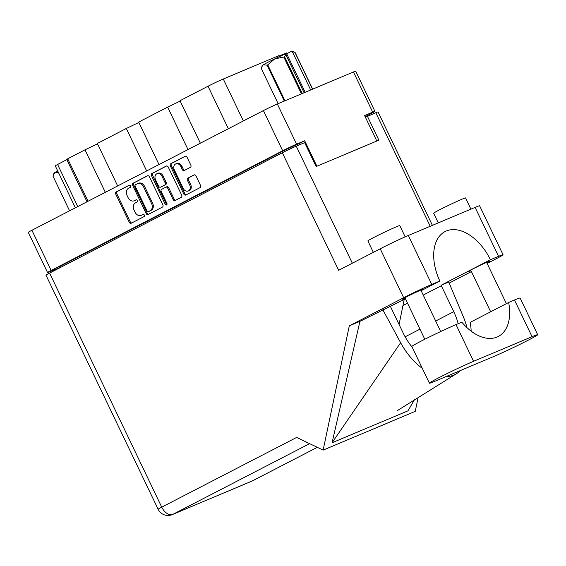 <?xml version="1.0" encoding="UTF-8"?>
<svg xmlns="http://www.w3.org/2000/svg" width="566" height="566" viewBox="0 0 566 566"><rect width="100%" height="100%" fill="white"/><g stroke="black" fill="none" stroke-linecap="round" stroke-linejoin="round"><path stroke-width="0.85" d="M189.058 190.65A4.648 3.644 -112.8 0 0 189.27 190.572A4.648 3.644 -112.8 0 0 189.476 190.48A4.648 3.644 -112.8 0 0 190.707 184.615L189.695 185.04A4.648 3.644 -112.8 0 1 188.464 190.905A4.648 3.644 -112.8 0 1 188.259 190.997A4.648 3.644 -112.8 0 1 183.214 188.393L174.328 169.842A4.648 3.644 -112.8 0 1 175.771 163.885A4.648 3.644 -112.8 0 1 180.809 166.496L182.294 169.588A1.733 1.365 -112.8 0 0 184.176 170.564A1.733 1.365 -112.8 0 0 184.254 170.522L190.374 167.366A1.733 1.365 -112.8 0 0 190.834 165.173L187.049 157.27A1.733 1.365 -112.8 0 0 185.16 156.294A1.733 1.365 -112.8 0 0 185.082 156.329L170.791 163.716A1.733 1.365 -112.8 0 0 170.331 165.909L183.83 194.081A1.733 1.365 -112.8 0 0 185.712 195.058A1.733 1.365 -112.8 0 0 185.79 195.022L200.081 187.629A1.733 1.365 -112.8 0 0 200.541 185.436L195.97 175.892A1.733 1.365 -112.8 0 0 194.081 174.915A1.733 1.365 -112.8 0 0 194.011 174.951L187.891 178.113A1.733 1.365 -112.8 0 0 187.431 180.306L189.695 185.04M166.588 204.942A1.217 0.955 -112.8 0 0 166.913 203.413L161.211 191.513A1.733 1.365 -112.8 0 1 161.678 189.327L165.732 187.226A1.733 1.365 -112.8 0 1 165.81 187.19A1.733 1.365 -112.8 0 1 167.692 188.167L173.168 199.593A1.733 1.365 -112.8 0 0 175.05 200.562A1.733 1.365 -112.8 0 0 175.127 200.527L181.247 197.364A1.733 1.365 -112.8 0 0 181.707 195.178L168.208 167.005A1.733 1.365 -112.8 0 0 166.326 166.029A1.733 1.365 -112.8 0 0 166.248 166.064L151.957 173.458A1.733 1.365 -112.8 0 0 151.497 175.644L165.215 204.284A1.217 0.955 -112.8 0 0 166.588 204.942M279.144 56.77L278.635 55.716L223.28 79.007L243.38 120.954M162.874 204.913L149.374 176.741A1.733 1.365 -112.8 0 0 147.493 175.764A1.733 1.365 -112.8 0 0 147.415 175.8L133.123 183.193A1.733 1.365 -112.8 0 0 132.656 185.386L146.155 213.552A1.733 1.365 -112.8 0 0 148.037 214.528A1.733 1.365 -112.8 0 0 148.115 214.493L162.414 207.106A1.733 1.365 -112.8 0 0 162.874 204.913M299.287 144.903L298.777 143.835L304.699 140.771L296.598 144.174A10.973 0.424 154.4 0 0 282.675 150.768L51.173 270.449A10.973 0.424 154.4 0 0 47.551 272.55L28.3 232.364A10.973 0.424 -25.6 0 1 31.915 230.263L263.423 110.589A10.973 0.424 -25.6 0 1 277.347 103.995L353.453 71.981A10.973 0.424 -25.6 0 1 355.696 71.196L374.947 111.375A10.973 0.424 154.4 0 0 372.704 112.16L364.603 115.563L376.807 141.026M128.475 188.322L130.145 187.466A1.217 0.955 -112.8 0 0 129.09 185.273L116.221 191.924A1.733 1.365 -112.8 0 0 115.761 194.117L129.26 222.289A1.733 1.365 -112.8 0 0 131.142 223.266A1.733 1.365 -112.8 0 0 131.22 223.23L144.089 216.573A1.217 0.955 -112.8 0 0 143.042 214.387L141.373 215.243A5.561 4.358 -112.8 0 1 141.132 215.363A5.561 4.358 -112.8 0 1 135.097 212.243L133.972 209.894A5.561 4.358 -112.8 0 1 135.451 202.883L137.114 202.02A1.217 0.955 -112.8 0 0 136.066 199.826L134.404 200.689A5.561 4.358 -112.8 0 1 134.156 200.803A5.561 4.358 -112.8 0 1 128.121 197.683L127.003 195.341A5.561 4.358 -112.8 0 1 128.475 188.322M188.004 149.58L167.656 107.101L138.656 122.093L159.011 164.572M105.326 192.32L84.978 149.841L67.701 158.77L88.048 201.248M146.665 170.946L126.317 128.468L97.317 143.46L117.664 185.938M47.551 272.55A10.973 0.424 154.4 0 0 49.794 271.765L57.888 268.355L58.057 268.709M304.699 140.771L316.896 166.234M365.141 116.674L371.324 113.476A10.973 0.424 154.4 0 0 374.947 111.375M57.888 268.355L59.621 267.463M298.777 143.835L297.051 144.556L297.567 145.625M59.784 267.817L59.38 266.968A13.273 0.509 -25.6 0 1 63.76 264.428L280.205 152.537A13.273 0.509 -25.6 0 1 297.051 144.556M75.363 207.807L55.22 165.76L67.842 159.074M228.36 128.715L208.005 86.237L179.995 100.72L200.35 143.198M285.858 54.449L285.342 53.374L278.826 56.112M285.342 53.374L286.785 52.864L287.125 53.579M97.494 143.842L84.978 149.841M138.84 122.468L126.317 128.468M180.179 101.102L167.656 107.101M208.005 86.237A12.035 0.46 -25.6 0 1 223.28 79.007M134.156 200.803L135.168 200.378A5.561 4.358 -112.8 0 0 135.416 200.265L134.404 200.689M136.42 199.741L135.416 200.265M141.132 215.363L142.144 214.931A5.561 4.358 -112.8 0 0 142.384 214.818L141.373 215.243M143.389 214.302L142.384 214.818M129.444 185.188L117.233 191.499A1.733 1.365 -112.8 0 0 116.773 193.692L130.272 221.865A1.733 1.365 -112.8 0 0 131.814 222.919M147.825 175.686L134.135 182.768A1.733 1.365 -112.8 0 0 133.668 184.955L147.167 213.127A1.733 1.365 -112.8 0 0 148.716 214.181M135.5 184.693A1.217 0.955 -112.8 0 0 135.182 186.228L147.026 210.955A1.217 0.955 -112.8 0 0 148.398 211.613L150.153 210.708A5.561 4.358 -112.8 0 0 151.631 203.696L143.531 186.787A5.561 4.358 -112.8 0 0 137.503 183.674A5.561 4.358 -112.8 0 0 137.255 183.787L135.5 184.693M149.304 211.231A1.217 0.955 -112.8 0 0 149.41 211.189L148.398 211.613M137.503 183.674L138.514 183.243A5.561 4.358 -112.8 0 1 144.549 186.363L152.643 203.265A5.561 4.358 -112.8 0 1 151.164 210.283L149.41 211.189M166.956 204.552A1.217 0.955 -112.8 0 1 166.227 203.859L152.509 175.219A1.733 1.365 -112.8 0 1 152.969 173.026L166.666 165.951M165.888 187.162L166.744 186.801A1.733 1.365 -112.8 0 1 166.821 186.766A1.733 1.365 -112.8 0 1 168.703 187.742L174.179 199.168A1.733 1.365 -112.8 0 0 175.729 200.222M162.01 176.309A4.648 3.644 -112.8 0 0 156.973 173.705A4.648 3.644 -112.8 0 0 155.53 179.663L158.664 186.193A1.733 1.365 -112.8 0 0 160.546 187.169A1.733 1.365 -112.8 0 0 160.624 187.134L164.685 185.032A1.733 1.365 -112.8 0 0 165.145 182.846L162.01 176.309L163.022 175.885A4.648 3.644 -112.8 0 0 157.985 173.274L156.973 173.705M161.48 186.773A1.733 1.365 -112.8 0 0 161.558 186.745A1.733 1.365 -112.8 0 0 161.635 186.709L160.624 187.134M163.022 175.885L166.156 182.422A1.733 1.365 -112.8 0 1 165.696 184.608L161.635 186.709M175.771 163.885L176.783 163.461A4.648 3.644 -112.8 0 1 181.82 166.071L183.306 169.163A1.733 1.365 -112.8 0 0 184.849 170.217M194.421 174.837L188.903 177.689A1.733 1.365 -112.8 0 0 188.443 179.882L190.707 184.615M185.499 156.209L171.802 163.291A1.733 1.365 -112.8 0 0 171.342 165.484L184.841 193.657A1.733 1.365 -112.8 0 0 186.384 194.711M493.559 356.594A27.6 1.061 154.4 0 0 528.594 340.003A27.6 1.061 154.4 0 0 537.7 334.718A27.6 1.061 154.4 0 0 532.061 336.692L473.565 361.299A27.6 1.061 154.4 0 0 445.718 374.26A27.6 1.061 154.4 0 0 429.424 383.182A27.6 1.061 154.4 0 0 435.063 381.208L493.559 356.594M373.348 252.344L367.872 240.911A17.695 0.679 -25.6 0 1 373.709 237.529A17.695 0.679 -25.6 0 1 390.519 229.386A17.695 0.679 -25.6 0 1 399.787 225.622L405.157 236.85M438.268 222.884L433.648 213.24A17.695 0.679 -25.6 0 1 439.485 209.852A17.695 0.679 -25.6 0 1 456.302 201.708A17.695 0.679 -25.6 0 1 465.563 197.951L470.926 209.144M421.118 290.627A11.766 0.453 154.4 0 0 423.623 289.092A11.766 0.453 154.4 0 0 417.46 291.596A11.766 0.453 154.4 0 0 406.282 297.009A11.766 0.453 154.4 0 0 402.398 299.265A11.766 0.453 154.4 0 0 405.157 298.268M486.894 262.949A11.766 0.453 154.4 0 0 489.399 261.421A11.766 0.453 154.4 0 0 483.237 263.919A11.766 0.453 154.4 0 0 472.058 269.338A11.766 0.453 154.4 0 0 468.174 271.588A11.766 0.453 154.4 0 0 470.94 270.598M537.7 334.718L520.133 298.049A27.6 1.061 154.4 0 0 514.487 300.022L508.643 302.477A44.233 27.394 62.7 0 1 498.299 336.473A44.233 27.394 62.7 0 1 461.842 322.167L455.998 324.629A27.6 1.061 154.4 0 0 428.144 337.591A27.6 1.061 154.4 0 0 411.85 346.505L429.424 383.182M49.596 273.081L161.742 507.15A10.973 0.424 -25.6 0 0 158.126 509.251L45.98 275.182A10.973 0.424 -25.6 0 1 49.596 273.081L282.335 152.77L338.638 270.286L380.225 248.785A22.116 0.849 -25.6 0 1 408.298 235.491L475.093 207.389A22.116 0.849 -25.6 0 1 479.614 205.805L503.068 254.757A22.116 0.849 154.4 0 0 498.547 256.341L475.093 207.389M503.068 254.757A22.116 0.849 154.4 0 1 495.766 258.995L487.135 263.452M471.414 271.581L449.178 283.078M467.021 327.679A54.852 33.967 62.7 0 0 463.186 316.394L448.746 282.045L441.084 285.264L490.446 259.744L498.547 256.341M408.298 235.491L431.752 284.436L439.853 281.033L421.154 290.698M431.752 284.436A22.116 0.849 154.4 0 0 403.678 297.737L349.307 325.839L359.934 321.368L405.426 298.827M414.418 399.801L407.966 410.838L332.065 442.768L400.636 342.713L382.835 309.772M359.934 321.368L332.065 442.768M349.307 325.839L323.136 450.119L415.232 411.376L418.161 397.466M365.424 117.268L375.803 112.712A10.973 0.424 -25.6 0 1 378.046 111.926L432.389 225.353M282.335 152.77A10.973 0.424 -25.6 0 1 296.259 146.177L304.664 142.639L316.118 166.56L378.866 140.163L367.405 116.242M323.136 450.119L296.626 437.426L161.742 507.15A10.973 6.792 -117.3 0 0 172.757 514.402L252.295 480.937L317.307 447.331M490.446 259.744A44.233 27.394 62.7 0 0 445.067 231.572A44.233 27.394 62.7 0 0 439.853 281.033M399.072 324.467L404.195 299.464M412.161 347.149A44.233 27.394 -117.3 0 1 403.148 332.971L390.717 307.027A44.233 27.394 -117.3 0 1 390.49 306.553M400.636 342.713A54.852 33.967 62.7 0 0 422.328 368.374M445.463 376.829A54.852 33.967 62.7 0 0 456.649 373.602A54.852 33.967 62.7 0 0 460.604 370.461M441.084 285.264A44.233 27.394 -117.3 0 1 441.317 285.738L453.748 311.682A44.233 27.394 -117.3 0 1 458.198 323.702M471.16 331.167A44.233 27.394 62.7 0 0 470.141 322.379L508.643 302.477M53.508 174.54L53.982 173.203A16.541 0.637 -25.6 0 1 54.937 172.51L53.508 174.54L53.055 176.316L69.583 210.8M58.793 172.849L54.937 172.51A16.541 0.637 -25.6 0 1 57.711 170.96M301.445 93.857L283.799 57.032A18.841 0.722 -25.6 0 1 284.578 56.678L285.872 54.69L304.105 92.739M284.578 56.678L302.23 93.524M312.552 89.187L294.893 52.334L291.313 51.421A16.541 0.637 -25.6 0 1 292.098 51.23L295.028 52.305L312.673 89.131M285.872 54.69L284.733 54.187A16.541 0.637 -25.6 0 0 274.779 58.864L267.739 64.835L284.967 100.79M283.799 57.032L274.779 58.864A16.541 0.637 -25.6 0 0 263.24 64.828L261.81 66.859L261.365 68.627L278.147 103.663M284.302 101.066L267.102 65.168L263.24 64.828A16.541 0.637 -25.6 0 0 262.284 65.514L261.81 66.859M267.102 65.168A18.841 0.722 -25.6 0 1 267.739 64.835M305.166 92.293L286.714 53.791L291.313 51.421M286.75 53.862A10.62 0.41 -25.6 0 1 285.625 54.584M310.677 89.973L292.452 51.923M31.915 230.263L51.173 270.449M282.675 150.768L263.423 110.589M277.347 103.995L296.598 144.174M372.704 112.16L353.453 71.981M280.722 153.605L280.205 152.537M63.76 264.428L64.269 265.496M57.555 164.402L77.754 206.569M87.015 201.786L66.809 159.619M130.272 221.865L129.26 222.289M116.773 193.692L115.761 194.117M117.233 191.499L116.221 191.924M147.167 213.127L146.155 213.552M133.668 184.955L132.656 185.386M134.135 182.768L133.123 183.193M151.164 210.283L150.153 210.708M152.643 203.265L151.631 203.696M144.549 186.363L143.531 186.787M152.969 173.026L151.957 173.458M174.179 199.168L173.168 199.593M168.703 187.742L167.692 188.167M166.227 203.859L165.215 204.284M152.509 175.219L151.497 175.644M165.696 184.608L164.685 185.032M166.156 182.422L165.145 182.846M183.306 169.163L182.294 169.588M181.82 166.071L180.809 166.496M188.443 179.882L187.431 180.306M188.903 177.689L187.891 178.113M184.841 193.657L183.83 194.081M171.342 165.484L170.331 165.909M171.802 163.291L170.791 163.716M309.616 443.645L172.757 514.402A10.973 8.603 -112.8 0 1 172.269 514.628L251.813 481.164A10.973 8.603 -112.8 0 0 252.295 480.937A10.973 6.792 -117.3 0 0 252.599 480.796L317.321 447.338M296.259 146.177L352.335 263.204M430.21 226.273L375.803 112.712M403.678 297.737L380.225 248.785M405.136 336.812L419.958 329.15M435.678 321.021L453.748 311.682M403.063 305.52L407.527 303.206M423.255 295.077L441.317 285.738M455.998 324.629L473.565 361.299M514.487 300.022L532.061 336.692M189.27 190.572L188.259 190.997M149.36 211.21L148.349 211.642M166.821 186.766L165.81 187.19M161.558 186.745L160.546 187.169M506.393 303.645L486.64 262.412M440.709 331.52L420.856 290.089M397.502 410.513L456.649 373.602M251.813 481.164A10.973 10.973 0 0 0 252.599 480.796M158.126 509.251A10.973 10.973 0 0 0 172.269 514.628M424.797 339.26L404.902 297.73M490.665 311.774L470.679 270.06"/></g></svg>

